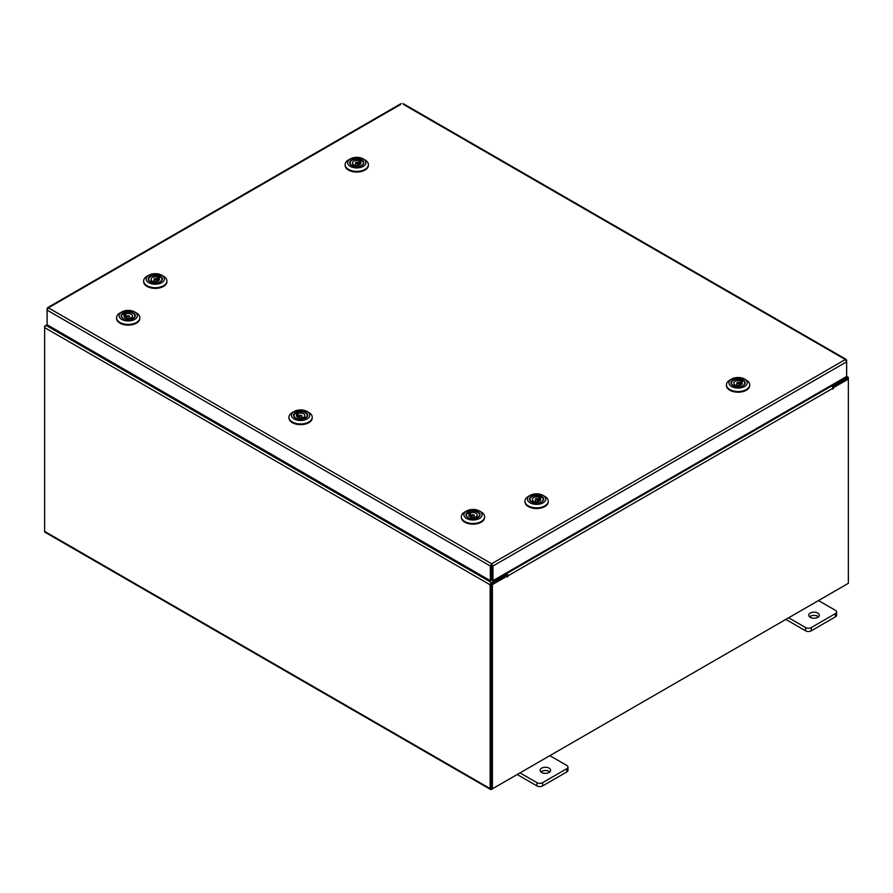 <?xml version="1.0" encoding="UTF-8"?>
<svg xmlns="http://www.w3.org/2000/svg" width="893" height="893" viewBox="0 0 893 893"><rect width="100%" height="100%" fill="white"/><g stroke="black" fill="none" stroke-linecap="round" stroke-linejoin="round"><path stroke-width="1.34" d="M549.106 768.147A5.28 3.047 0 0 0 543.357 767.489A5.28 3.047 0 0 0 540.098 770.302A5.28 3.047 0 0 0 541.649 772.456A5.28 3.047 0 0 0 547.398 773.115A5.28 3.047 0 0 0 550.657 770.302A5.28 3.047 0 0 0 549.106 768.147M549.842 771.92A5.28 3.047 0 0 0 549.106 771.385A5.28 3.047 0 0 0 540.901 771.92M520.005 772.891L536.939 782.67A4.007 2.311 0 0 0 542.609 782.67L566.787 768.706A4.007 2.311 0 0 0 567.97 767.065A4.007 2.311 0 0 0 566.787 765.435L549.854 755.657M542.609 782.67L542.609 785.907L566.787 771.943L566.787 768.706M517.203 774.51L536.939 785.907L536.939 782.67M567.97 767.065L567.97 770.313A4.007 2.311 180 0 1 566.787 771.943M542.609 785.907A4.007 2.311 180 0 1 536.939 785.907M817.754 613.045A5.28 3.047 0 0 0 812.005 612.386A5.28 3.047 0 0 0 808.745 615.199A5.28 3.047 0 0 0 810.286 617.353A5.28 3.047 0 0 0 816.035 618.012A5.28 3.047 0 0 0 819.294 615.199A5.28 3.047 0 0 0 817.754 613.045M818.49 616.817A5.28 3.047 0 0 0 817.754 616.282A5.28 3.047 0 0 0 809.549 616.817M788.653 617.789L805.586 627.567A4.007 2.311 0 0 0 811.257 627.567L835.435 613.603A4.007 2.311 0 0 0 836.607 611.973A4.007 2.311 0 0 0 835.435 610.332L818.501 600.554M811.257 627.567L811.257 630.804L835.435 616.851L835.435 613.603M785.851 619.407L805.586 630.804L805.586 627.567M836.607 611.973L836.607 615.21A4.007 2.311 180 0 1 835.435 616.851M811.257 630.804A4.007 2.311 180 0 1 805.586 630.804M400.767 104.392L48.378 307.839L491.641 563.751L492.969 566.006L491.641 565.035L491.641 563.751L490.313 566.006L491.429 565.369L491.429 580.015L490.313 580.662L490.313 566.006L47.095 310.117L48.378 307.839L47.474 308.811M490.313 580.662L47.095 324.762L47.095 308.587L48.378 307.839M846.251 360.504L845.347 359.544L846.642 361.821L846.642 376.466L492.969 580.662L492.969 566.006L846.642 361.821L846.642 360.281L403.413 104.392M491.853 565.369L491.853 580.015L492.969 580.662M47.095 324.695L45.956 325.353A1.853 1.072 -60 0 0 44.65 327.619L44.65 531.402A1.853 1.072 -60 0 0 45.03 532.25L490.547 789.457A1.853 1.072 120 0 0 491.463 789.367L847.044 584.078M490.547 789.457A1.853 1.072 120 0 1 490.157 788.608L490.157 584.826A1.853 1.072 120 0 1 491.463 582.56L505.84 574.266L504.936 573.752M491.463 583.855L505.84 575.561L505.84 574.266M831.774 385.05L832.678 385.564L847.044 377.27A1.853 1.072 120 0 1 847.97 377.181L846.642 376.411M832.209 386.591L847.178 378.554M832.678 385.564L832.678 386.859M491.329 788.095L491.273 584.189M847.97 377.181A1.853 1.072 120 0 1 848.35 378.029L848.35 379.09L833.415 387.718L832.622 387.261M45.03 326.325L45.956 325.353L491.463 582.56M490.157 584.826L44.65 327.619L44.65 326.101M507.324 575.985L492.389 584.602L491.273 583.966L506.208 575.338L507.403 577.034L507.883 575.885A1.853 1.072 -120 0 0 506.577 573.619L505.862 573.206M506.766 575.661L505.84 574.478M830.836 385.586L831.55 385.999A1.853 1.072 60 0 1 832.856 388.265L832.935 389.091L833.415 387.718M492.389 584.602L492.389 788.832L848.35 583.319L848.35 379.09L847.234 378.453L832.477 386.97M491.273 583.966L491.273 788.195L492.389 788.832M127.532 311.624A7.066 4.074 180 0 1 134.609 313.945A7.066 4.074 180 0 1 133.213 318.567A7.066 4.074 180 0 1 128.905 319.739A7.066 4.074 180 0 1 123.223 318.567A7.066 4.074 180 0 1 121.571 314.314A7.066 4.074 180 0 1 127.532 311.624M133.068 318.656A6.653 3.84 -0 0 0 134.865 316.022A6.653 3.84 -0 0 0 134.419 314.637M127.331 310.429A9.142 5.28 -0 0 0 121.761 311.958A9.142 5.28 -0 0 0 119.952 317.941A9.142 5.28 -0 0 0 129.105 320.933A9.142 5.28 -0 0 0 136.83 317.461A9.142 5.28 -0 0 0 134.687 311.958A9.142 5.28 -0 0 0 127.331 310.429M134.687 311.958L136.45 312.974A11.631 6.72 180 0 1 139.855 317.718A11.631 6.72 180 0 1 129.351 324.405A11.631 6.72 180 0 1 116.581 317.718A11.631 6.72 180 0 1 119.997 312.974L121.761 311.958M139.844 318.064A11.631 6.72 180 0 1 139.855 318.399A11.631 6.72 180 0 1 129.351 325.085A11.631 6.72 180 0 1 116.581 318.399A11.631 6.72 180 0 1 116.603 318.064M123.937 313.086A6.653 3.84 -0 0 0 122.743 313.845L124.529 314.771A4.219 2.433 -0 0 0 123.993 315.955A4.219 2.433 -0 0 0 126.293 318.131A4.219 2.433 -0 0 0 130.691 317.93L132.499 318.857A6.608 3.818 180 0 1 129.82 319.661M122.017 314.637A6.653 3.84 -0 0 0 121.571 316.022A6.653 3.84 -0 0 0 123.379 318.656M129.117 316.412A1.206 0.692 -0 0 0 127.018 315.955A1.206 0.692 -0 0 0 129.117 316.412M124.529 314.771L124.529 317.149M124.529 316.479L125.746 317.104A4.219 2.433 -0 0 0 125.065 317.461A4.219 2.433 -0 0 0 124.975 317.517M123.937 314.459L123.937 313.052A6.608 3.818 180 0 1 130.992 312.494A6.608 3.818 180 0 1 134.821 315.955A6.608 3.818 180 0 1 133.716 318.075L131.907 317.149A4.219 2.433 -0 0 0 132.443 315.955A4.219 2.433 -0 0 0 130.144 313.789A4.219 2.433 -0 0 0 125.746 313.979L123.937 313.052M125.746 317.104L125.746 313.979M126.616 319.661A6.608 3.818 180 0 1 121.615 315.955A6.608 3.818 180 0 1 122.721 313.834M131.907 317.149L131.907 318.555M162.325 278.705A7.066 4.074 180 0 1 160.26 281.831A7.066 4.074 180 0 1 150.281 281.831A7.066 4.074 180 0 1 148.216 279.196A7.066 4.074 180 0 1 154.846 274.877A7.066 4.074 180 0 1 162.325 278.705M149.075 277.902A6.653 3.84 -0 0 0 148.618 279.286A6.653 3.84 -0 0 0 148.64 279.52A6.653 3.84 -0 0 0 150.426 281.92M160.115 281.92A6.653 3.84 -0 0 0 161.923 279.286A6.653 3.84 -0 0 0 161.901 279.062A6.653 3.84 -0 0 0 161.466 277.902M164.39 278.638A9.142 5.28 -0 0 0 161.733 275.223A9.142 5.28 -0 0 0 148.807 275.223A9.142 5.28 -0 0 0 146.151 279.263A9.142 5.28 -0 0 0 155.817 284.22A9.142 5.28 -0 0 0 164.39 278.638M161.733 275.223L163.497 276.238A11.631 6.72 180 0 1 166.879 280.592A11.631 6.72 180 0 1 166.902 280.982A11.631 6.72 180 0 1 155.616 287.702A11.631 6.72 180 0 1 143.661 281.384A11.631 6.72 180 0 1 143.639 280.982A11.631 6.72 180 0 1 147.044 276.238L148.807 275.223M166.891 281.328A11.631 6.72 180 0 1 166.902 281.663A11.631 6.72 180 0 1 155.616 288.383A11.631 6.72 180 0 1 143.661 282.065A11.631 6.72 180 0 1 143.639 281.663A11.631 6.72 180 0 1 143.65 281.328M158.787 280.569L158.787 277.868L160.461 276.863A6.653 3.84 -0 0 0 159.144 276.171L157.469 277.143A4.219 2.433 -0 0 0 153.205 277.098A4.219 2.433 -0 0 0 151.051 279.219A4.219 2.433 -0 0 0 151.754 280.569L150.08 281.585A6.608 3.818 180 0 1 148.662 279.219A6.608 3.818 180 0 1 152.268 275.825A6.608 3.818 180 0 1 159.144 276.138L159.144 277.656M154.433 279.721A1.206 0.692 -0 0 0 156.108 278.716A1.206 0.692 -0 0 0 154.433 279.721M151.754 282.099L151.754 280.569M157.469 277.143L157.469 280.257A4.219 2.433 -0 0 1 158.195 280.581A4.219 2.433 -0 0 1 158.507 280.782M160.461 276.863A6.608 3.818 180 0 1 161.879 279.219A6.608 3.818 180 0 1 156.867 282.925M153.674 282.925A6.608 3.818 180 0 1 151.397 282.311L153.071 281.306A4.219 2.433 -0 0 0 157.335 281.351A4.219 2.433 -0 0 0 159.49 279.219A4.219 2.433 -0 0 0 158.787 277.868M158.787 279.476L157.469 280.257M299.914 411.148A7.066 4.074 180 0 1 306.98 413.459A7.066 4.074 180 0 1 305.596 418.091A7.066 4.074 180 0 1 301.287 419.264A7.066 4.074 180 0 1 295.605 418.091A7.066 4.074 180 0 1 293.953 413.827A7.066 4.074 180 0 1 299.914 411.148M305.439 418.181A6.653 3.84 -0 0 0 307.248 415.546A6.653 3.84 -0 0 0 306.801 414.162M299.713 409.954A9.142 5.28 -0 0 0 294.132 411.472A9.142 5.28 -0 0 0 292.335 417.466A9.142 5.28 -0 0 0 301.488 420.458A9.142 5.28 -0 0 0 309.201 416.986A9.142 5.28 -0 0 0 307.058 411.472A9.142 5.28 -0 0 0 299.713 409.954M307.058 411.472L308.822 412.488A11.631 6.72 180 0 1 312.237 417.243A11.631 6.72 180 0 1 301.734 423.929A11.631 6.72 180 0 1 288.964 417.243A11.631 6.72 180 0 1 292.368 412.488L294.132 411.472M312.215 417.578A11.631 6.72 180 0 1 312.237 417.924A11.631 6.72 180 0 1 301.734 424.61A11.631 6.72 180 0 1 288.964 417.924A11.631 6.72 180 0 1 288.975 417.578M296.32 412.611A6.653 3.84 -0 0 0 295.125 413.37M294.4 414.162A6.653 3.84 -0 0 0 293.953 415.546A6.653 3.84 -0 0 0 295.75 418.181M301.499 415.937A1.206 0.692 -0 0 0 299.401 415.479A1.206 0.692 -0 0 0 301.499 415.937M298.999 419.174A6.608 3.818 180 0 1 293.998 415.479A6.608 3.818 180 0 1 295.103 413.359L296.911 414.285A4.219 2.433 -0 0 0 296.376 415.479A4.219 2.433 -0 0 0 298.675 417.645A4.219 2.433 -0 0 0 303.073 417.455L304.881 418.382A6.608 3.818 180 0 1 302.191 419.174M296.911 414.285L296.911 416.663M296.911 415.993L298.128 416.618A4.219 2.433 -0 0 0 297.447 416.975A4.219 2.433 -0 0 0 297.358 417.042M296.32 413.984L296.32 412.577A6.608 3.818 180 0 1 303.374 412.019A6.608 3.818 180 0 1 307.203 415.479A6.608 3.818 180 0 1 306.098 417.6L304.29 416.663A4.219 2.433 -0 0 0 304.826 415.479A4.219 2.433 -0 0 0 302.526 413.314A4.219 2.433 -0 0 0 298.128 413.504L296.32 412.577M298.128 416.618L298.128 413.504M304.29 416.663L304.29 418.08M472.285 510.673A7.066 4.074 180 0 1 479.362 512.984A7.066 4.074 180 0 1 477.978 517.616A7.066 4.074 180 0 1 473.67 518.788A7.066 4.074 180 0 1 467.988 517.616A7.066 4.074 180 0 1 466.325 513.352A7.066 4.074 180 0 1 472.285 510.673M477.822 517.694A6.653 3.84 -0 0 0 479.63 515.071A6.653 3.84 -0 0 0 479.173 513.687M472.084 509.479A9.142 5.28 -0 0 0 466.514 510.997A9.142 5.28 -0 0 0 464.717 516.98A9.142 5.28 -0 0 0 473.87 519.983A9.142 5.28 -0 0 0 481.584 516.511A9.142 5.28 -0 0 0 479.441 510.997A9.142 5.28 -0 0 0 472.084 509.479M479.441 510.997L481.204 512.013A11.631 6.72 180 0 1 484.609 516.768A11.631 6.72 180 0 1 474.116 523.454A11.631 6.72 180 0 1 461.346 516.768A11.631 6.72 180 0 1 464.751 512.013L466.514 510.997M484.598 517.103A11.631 6.72 180 0 1 484.609 517.438A11.631 6.72 180 0 1 474.116 524.124A11.631 6.72 180 0 1 461.346 517.438A11.631 6.72 180 0 1 461.357 517.103M468.702 512.135A6.653 3.84 -0 0 0 467.508 512.895M466.782 513.687A6.653 3.84 -0 0 0 466.336 515.071A6.653 3.84 -0 0 0 468.133 517.694M473.882 515.462A1.206 0.692 -0 0 0 471.772 515.004A1.206 0.692 -0 0 0 473.882 515.462M471.381 518.699A6.608 3.818 180 0 1 466.369 515.004A6.608 3.818 180 0 1 467.486 512.883L469.294 513.81A4.219 2.433 -0 0 0 468.758 515.004A4.219 2.433 -0 0 0 471.058 517.17A4.219 2.433 -0 0 0 475.444 516.98L477.253 517.907A6.608 3.818 180 0 1 474.574 518.699M469.294 513.81L469.294 516.187M469.294 515.518L470.511 516.143A4.219 2.433 -0 0 0 469.83 516.5A4.219 2.433 -0 0 0 469.74 516.556M468.702 513.508L468.702 512.091A6.608 3.818 180 0 1 475.746 511.544A6.608 3.818 180 0 1 479.586 515.004A6.608 3.818 180 0 1 478.469 517.114L476.661 516.187A4.219 2.433 -0 0 0 477.197 515.004A4.219 2.433 -0 0 0 474.897 512.828A4.219 2.433 -0 0 0 470.511 513.029L468.702 512.091M470.511 516.143L470.511 513.029M476.661 516.187L476.661 517.605M363.808 162.381A7.066 4.074 180 0 1 361.743 165.506A7.066 4.074 180 0 1 351.764 165.506A7.066 4.074 180 0 1 349.699 162.872A7.066 4.074 180 0 1 356.329 158.552A7.066 4.074 180 0 1 363.808 162.381M350.558 161.577A6.653 3.84 -0 0 0 350.101 162.961A6.653 3.84 -0 0 0 350.112 163.196A6.653 3.84 -0 0 0 351.909 165.596M361.598 165.596A6.653 3.84 -0 0 0 363.395 162.961A6.653 3.84 -0 0 0 363.384 162.738A6.653 3.84 -0 0 0 362.949 161.577M365.873 162.314A9.142 5.28 -0 0 0 363.217 158.898A9.142 5.28 -0 0 0 350.29 158.898A9.142 5.28 -0 0 0 347.634 162.939A9.142 5.28 -0 0 0 357.3 167.895A9.142 5.28 -0 0 0 365.873 162.314M363.217 158.898L364.98 159.914A11.631 6.72 180 0 1 368.363 164.256A11.631 6.72 180 0 1 368.385 164.658A11.631 6.72 180 0 1 357.1 171.378A11.631 6.72 180 0 1 345.144 165.06A11.631 6.72 180 0 1 345.122 164.658A11.631 6.72 180 0 1 348.527 159.914L350.29 158.898M368.374 165.004A11.631 6.72 180 0 1 368.385 165.339A11.631 6.72 180 0 1 357.1 172.059A11.631 6.72 180 0 1 345.144 165.741A11.631 6.72 180 0 1 345.122 165.339A11.631 6.72 180 0 1 345.133 165.004M361.922 160.55A6.653 3.84 -0 0 0 360.627 159.847M355.916 163.397A1.206 0.692 -0 0 0 357.591 162.392A1.206 0.692 -0 0 0 355.916 163.397M353.237 165.774L353.237 164.245L351.563 165.261A6.608 3.818 180 0 1 350.145 162.894A6.608 3.818 180 0 1 353.751 159.501A6.608 3.818 180 0 1 360.627 159.814L358.953 160.818A4.219 2.433 -0 0 0 354.688 160.773A4.219 2.433 -0 0 0 352.534 162.894A4.219 2.433 -0 0 0 353.237 164.245M358.953 160.818L358.953 163.932A4.219 2.433 -0 0 1 359.678 164.256A4.219 2.433 -0 0 1 359.991 164.457M360.27 164.245L360.27 161.544L361.944 160.539A6.608 3.818 180 0 1 363.362 162.894A6.608 3.818 180 0 1 358.35 166.6M355.157 166.6A6.608 3.818 180 0 1 352.88 165.986L354.554 164.982A4.219 2.433 -0 0 0 358.819 165.026A4.219 2.433 -0 0 0 360.973 162.894A4.219 2.433 -0 0 0 360.27 161.544M360.27 163.14L358.953 163.932M360.627 161.332L360.627 159.814M543.647 498.863A7.066 4.074 180 0 1 541.593 501.989A7.066 4.074 180 0 1 531.603 501.989A7.066 4.074 180 0 1 529.549 499.354A7.066 4.074 180 0 1 536.168 495.035A7.066 4.074 180 0 1 543.647 498.863M530.397 498.06A6.653 3.84 -0 0 0 529.951 499.444A6.653 3.84 -0 0 0 529.962 499.678A6.653 3.84 -0 0 0 531.748 502.078M541.437 502.078A6.653 3.84 -0 0 0 543.245 499.444A6.653 3.84 -0 0 0 543.234 499.22A6.653 3.84 -0 0 0 542.799 498.06M545.723 498.796A9.142 5.28 -0 0 0 543.056 495.369A9.142 5.28 -0 0 0 530.129 495.369A9.142 5.28 -0 0 0 527.473 499.421A9.142 5.28 -0 0 0 537.139 504.378A9.142 5.28 -0 0 0 545.723 498.796M543.056 495.369L544.819 496.396A11.631 6.72 180 0 1 548.213 500.739A11.631 6.72 180 0 1 548.224 501.14A11.631 6.72 180 0 1 536.939 507.86A11.631 6.72 180 0 1 524.984 501.542A11.631 6.72 180 0 1 524.961 501.14A11.631 6.72 180 0 1 528.366 496.396L530.129 495.369M548.213 501.486A11.631 6.72 180 0 1 548.224 501.821A11.631 6.72 180 0 1 536.939 508.53A11.631 6.72 180 0 1 524.984 502.223A11.631 6.72 180 0 1 524.961 501.821A11.631 6.72 180 0 1 524.972 501.486M540.109 500.727L540.109 498.026L541.783 497.021A6.653 3.84 -0 0 0 540.466 496.329M535.767 499.879A1.206 0.692 -0 0 0 537.43 498.874A1.206 0.692 -0 0 0 535.767 499.879M533.076 502.246L533.076 500.727L531.402 501.732A6.608 3.818 180 0 1 529.984 499.377A6.608 3.818 180 0 1 533.59 495.983A6.608 3.818 180 0 1 540.466 496.285L538.792 497.301A4.219 2.433 -0 0 0 534.527 497.256A4.219 2.433 -0 0 0 532.373 499.377A4.219 2.433 -0 0 0 533.076 500.727M538.792 497.301L538.792 500.415A4.219 2.433 -0 0 1 539.517 500.739A4.219 2.433 -0 0 1 539.841 500.94M541.783 497.021A6.608 3.818 180 0 1 543.201 499.377A6.608 3.818 180 0 1 538.189 503.083M534.996 503.083A6.608 3.818 180 0 1 532.719 502.469L534.394 501.464A4.219 2.433 -0 0 0 538.658 501.498A4.219 2.433 -0 0 0 540.812 499.377A4.219 2.433 -0 0 0 540.109 498.026M540.109 499.622L538.792 500.415M540.466 497.814L540.466 496.285M745.13 382.539A7.066 4.074 180 0 1 743.076 385.664A7.066 4.074 180 0 1 733.086 385.664A7.066 4.074 180 0 1 731.021 383.019A7.066 4.074 180 0 1 737.651 378.71A7.066 4.074 180 0 1 745.13 382.539M731.88 381.735A6.653 3.84 -0 0 0 731.434 383.119A6.653 3.84 -0 0 0 731.445 383.354A6.653 3.84 -0 0 0 733.231 385.754M742.92 385.754A6.653 3.84 -0 0 0 744.729 383.119A6.653 3.84 -0 0 0 744.717 382.896A6.653 3.84 -0 0 0 744.271 381.735M747.207 382.472A9.142 5.28 -0 0 0 744.539 379.045A9.142 5.28 -0 0 0 731.613 379.045A9.142 5.28 -0 0 0 728.956 383.097A9.142 5.28 -0 0 0 738.623 388.053A9.142 5.28 -0 0 0 747.207 382.472M744.539 379.045L746.302 380.072A11.631 6.72 180 0 1 749.685 384.414A11.631 6.72 180 0 1 749.707 384.816A11.631 6.72 180 0 1 738.422 391.536A11.631 6.72 180 0 1 726.467 385.218A11.631 6.72 180 0 1 726.444 384.816A11.631 6.72 180 0 1 729.849 380.072L731.613 379.045M749.696 385.151A11.631 6.72 180 0 1 749.707 385.497A11.631 6.72 180 0 1 738.422 392.206A11.631 6.72 180 0 1 726.467 385.899A11.631 6.72 180 0 1 726.444 385.497A11.631 6.72 180 0 1 726.455 385.151M741.592 384.403L741.592 381.702L743.266 380.697A6.653 3.84 -0 0 0 741.949 380.005M737.238 383.555A1.206 0.692 -0 0 0 738.913 382.55A1.206 0.692 -0 0 0 737.238 383.555M734.559 385.921L734.559 384.403L732.885 385.408A6.608 3.818 180 0 1 731.467 383.052A6.608 3.818 180 0 1 735.073 379.659A6.608 3.818 180 0 1 741.949 379.96L740.275 380.976A4.219 2.433 -0 0 0 736.011 380.931A4.219 2.433 -0 0 0 733.856 383.052A4.219 2.433 -0 0 0 734.559 384.403M740.275 380.976L740.275 384.09A4.219 2.433 -0 0 1 741 384.414A4.219 2.433 -0 0 1 741.324 384.615M743.266 380.697A6.608 3.818 180 0 1 744.684 383.052A6.608 3.818 180 0 1 739.672 386.758M736.479 386.758A6.608 3.818 180 0 1 734.202 386.144L735.877 385.14A4.219 2.433 -0 0 0 740.141 385.173A4.219 2.433 -0 0 0 742.295 383.052A4.219 2.433 -0 0 0 741.592 381.702M741.592 383.298L740.275 384.09M741.949 381.49L741.949 379.96M491.641 563.751L845.347 359.544M846.14 376.757L847.044 377.27M490.157 788.608L44.65 531.402M506.577 573.619L831.55 385.999M833.415 388.589L832.856 388.265L507.883 575.885M507.324 576.208L507.883 576.532M403.022 103.543L846.263 359.444M47.463 307.739L401.158 103.543M116.581 317.718L116.581 318.399M139.855 317.718L139.855 318.399M129.418 315.955L129.418 318.288M127.018 315.955L127.018 318.288M143.639 280.982L143.639 281.663M166.902 280.982L166.902 281.663M156.476 279.219L156.476 281.563M154.065 279.219L154.065 281.563M288.964 417.243L288.964 417.924M312.237 417.243L312.237 417.924M301.801 415.479L301.801 417.812M299.401 415.479L299.401 417.812M461.346 516.768L461.346 517.438M484.609 516.768L484.609 517.438M474.183 515.004L474.183 517.337M471.772 515.004L471.772 517.337M345.122 164.658L345.122 165.339M368.385 164.658L368.385 165.339M357.959 162.894L357.959 165.238M355.548 162.894L355.548 165.238M524.961 501.14L524.961 501.821M548.224 501.14L548.224 501.821M537.798 499.377L537.798 501.71M535.387 499.377L535.387 501.71M726.444 384.816L726.444 385.497M749.707 384.816L749.707 385.497M739.281 383.052L739.281 385.385M736.87 383.052L736.87 385.385"/></g></svg>
